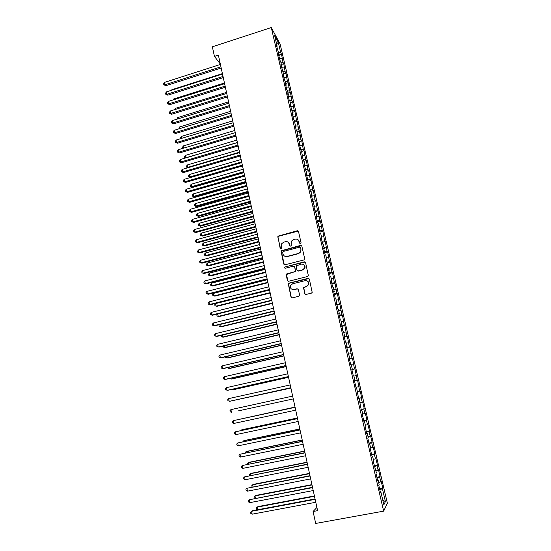 <?xml version="1.0" encoding="UTF-8"?>
<svg xmlns="http://www.w3.org/2000/svg" width="551" height="551" viewBox="0 0 551 551"><rect width="100%" height="100%" fill="white"/><g stroke="black" fill="none" stroke-linecap="round" stroke-linejoin="round"><path stroke-width="0.83" d="M300.474 243.597L301.039 242.667L298.504 231.53L297.223 230.766L277.835 236.2L280.122 248.157L281.01 248.701L281.478 248.356L281.74 243.659L283.841 242.116L285.404 241.703C287.47 241.372 288.834 242.192 289.495 244.176L289.819 245.615L290.714 246.152L291.197 245.78L291.369 241.221L293.552 239.554L295.122 239.141C297.203 238.803 298.573 239.63 299.241 241.613L299.572 243.053L300.474 243.597M304.71 293.662L306.019 294.468L311.405 293.139L312.197 292.409L309.345 279.15L308.037 278.351L289.013 283.138L288.283 283.744L290.997 297.058L292.292 297.864L298.745 296.273L299.565 294.937L298.353 289.53L297.051 288.724L293.855 289.523C291.121 289.55 290.033 288.201 290.604 285.473L292.581 283.813L305.109 280.666C307.747 280.583 308.877 281.864 308.491 284.509L306.411 286.389L303.539 287.594L304.71 293.662L305.412 294.448M316.901 507.471L313.092 511.5L317.603 510.667L218.389 55.148L214.449 56.422L220.324 64.026M313.092 511.5L315.682 523.45L383.654 511.142L271.278 27.55L280.066 43.901L387.367 503.208L383.654 511.142M214.449 56.422L212.362 46.807L271.278 27.55M303.856 259.955L304.675 258.619L301.838 246.166L300.543 245.388L281.038 250.815L283.655 264.032L284.936 264.817L303.856 259.955M305.578 262.593L308.388 275.796L307.616 276.485L288.6 281.279L287.312 280.48L286.217 274.377L286.933 273.799L294.606 271.85L295.419 270.52L294.62 266.973L293.332 266.181L285.356 268.227L284.536 267.132L304.276 261.808L305.578 262.593M279.171 55.01L281.547 54.253L280.735 52.779L278.317 42.399L274.667 35.657L277.132 46.243L276.278 44.693L279.385 55.913L278.537 54.411L279.901 60.259L280.741 61.74L281.644 65.631L280.81 64.171L283.917 75.391L283.09 73.979L284.468 79.888L285.287 81.272L286.203 85.205L285.384 83.835L286.768 89.772L287.574 91.115L288.497 95.061L287.691 93.739L289.075 99.703L289.881 100.998L290.804 104.966L290.005 103.691L293.118 114.918L292.333 113.685L293.731 119.712L294.516 120.917L296.08 129.788L296.851 130.945L297.788 134.974L297.017 133.831L300.137 145.071L299.379 143.983L300.798 150.092L301.555 151.153L303.181 160.32L303.925 161.333L304.875 165.417L304.131 164.425L307.258 175.666L306.528 174.722L307.975 180.921L308.698 181.844L310.385 191.3L311.101 192.168L312.066 196.314L311.356 195.467L314.483 206.715L313.788 205.922L315.255 212.218L315.943 212.982L316.915 217.17L316.233 216.426L317.7 222.749L318.382 223.465L320.165 233.335L320.834 234.003L321.818 238.232L321.157 237.591L322.638 243.976L323.299 244.589L324.291 248.838L323.637 248.253L325.131 254.672L325.779 255.23L326.771 259.5L326.13 258.963L329.264 270.217L328.63 269.735L330.139 276.223L330.765 276.671L331.771 280.989L331.151 280.562L332.666 287.078L333.279 287.477L334.292 291.81L333.679 291.438L335.208 297.995L335.807 298.332L337.756 308.959L338.348 309.249L339.368 313.622L338.782 313.361L340.325 319.986L340.904 320.214L342.901 331.061L343.466 331.234L344.499 335.662L343.934 335.511L345.491 342.199L346.049 342.316L347.082 346.765L346.531 346.675L349.678 357.923L349.141 357.888L350.712 364.645L351.242 364.645L352.289 369.142L351.765 369.163L353.343 375.961L353.859 375.899L354.913 380.41L354.396 380.5L355.987 387.325L356.497 387.208L358.646 398.752L359.142 398.573L361.318 410.24L361.8 409.999L362.868 414.586L362.393 414.855L364.004 421.79L364.473 421.487L365.547 426.095L365.086 426.426L366.704 433.396L367.159 433.031L368.24 437.666L367.792 438.059L369.418 445.07L369.859 444.636L370.947 449.299L370.513 449.754L372.152 456.8L372.579 456.304L373.668 460.987L373.247 461.504L376.402 472.744L375.996 473.323L377.649 480.444L378.048 479.825L379.15 484.556L378.757 485.204L380.424 492.36L380.81 491.678L380.266 491.685M281.547 54.253L282.952 62.27L280.824 62.111M281.368 64.446L283.751 63.696L282.952 62.27M283.751 63.696L285.17 71.802L283.049 71.658M283.579 73.93L285.962 73.187L285.17 71.802M285.962 73.187L287.408 81.376L285.273 81.252M285.797 83.463L288.187 82.719L287.408 81.376M288.187 82.719L289.654 90.998L287.436 90.887M288.021 93.036L290.425 92.299L289.654 90.998M290.425 92.299L291.906 100.661L289.612 100.564M290.26 102.651L292.671 101.921L291.906 100.661M292.671 101.921L294.172 110.379L291.789 110.296M292.512 112.314L294.93 111.591L294.172 110.379M294.93 111.591L296.445 120.132L293.965 120.07M294.771 122.026L297.196 121.303L296.445 120.132M297.196 121.303L298.732 129.94L296.149 129.891M297.044 131.779L299.475 131.062L298.732 129.94M299.475 131.062L301.032 139.789L298.401 139.768M299.324 141.579L301.762 140.87L301.032 139.789M301.762 140.87L303.339 149.686L300.708 149.686M301.617 151.429L304.062 150.726L303.339 149.686M304.062 150.726L305.66 159.632L303.022 159.659M303.918 161.326L306.37 160.623L305.66 159.632M306.37 160.623L307.995 169.625L305.357 169.674M306.108 171.299L308.691 170.569L307.995 169.625M308.691 170.569L310.337 179.667L307.699 179.736M308.291 181.327L311.026 180.563L310.337 179.667M311.026 180.563L312.686 189.758L310.048 189.854M310.475 191.411L313.367 190.612L312.686 189.758M313.367 190.612L315.055 199.896L312.41 200.013M312.761 201.508L315.723 200.702L315.055 199.896M315.723 200.702L317.431 210.083L314.786 210.227M315.117 211.639L318.092 210.84L317.431 210.083M318.092 210.84L319.814 220.317L317.176 220.49M317.486 221.826L320.468 221.027L319.814 220.317M320.468 221.027L322.218 230.607L319.573 230.8M319.869 232.054L322.858 231.262L322.218 230.607M322.858 231.262L324.629 240.945L321.984 241.159M322.259 242.337L325.255 241.552L324.629 240.945M325.255 241.552L327.053 251.332L324.408 251.573M324.663 252.661L327.673 251.89L327.053 251.332M327.673 251.89L329.484 261.766L326.839 262.035M327.074 263.047L330.097 262.276L329.484 261.766M330.097 262.276L331.929 272.256L329.284 272.552M329.505 273.475L332.529 272.717L331.929 272.256M332.529 272.717L334.388 282.801L331.743 283.118M331.943 283.958L334.98 283.207L334.388 282.801M334.98 283.207L336.861 293.394L334.216 293.738M334.395 294.496L337.439 293.745L336.861 293.394M337.439 293.745L339.347 304.035L336.695 304.407M336.854 305.075L339.912 304.338L339.347 304.035M339.912 304.338L341.84 314.738L339.196 315.131M339.326 315.716L342.398 314.986L341.84 314.738M342.398 314.986L344.347 325.489L341.703 325.91M341.813 326.406L344.892 325.682L344.347 325.489M344.892 325.682L346.868 336.289L344.223 336.744M344.313 337.15L346.868 336.289M347.399 336.434L349.403 347.151L346.751 347.633M346.827 347.95L349.403 347.151M349.926 347.24L351.951 358.06L349.3 358.57M349.355 358.797L351.951 358.06M352.454 358.095L354.507 369.032L351.855 369.569M351.889 369.7L354.507 369.032M355.002 369.005L357.076 380.052L354.431 380.624M354.438 380.658L357.076 380.052M357.565 379.976L359.665 391.134L357.523 391.616M358.543 398.311L361.683 397.636L360.134 390.996L359.665 391.134M361.683 397.636L361.222 397.808L362.262 402.271L360.12 402.774M361.125 409.414L364.28 408.746L362.723 402.072L362.262 402.271M364.28 408.746L363.825 408.98L364.872 413.464L362.73 413.987M363.722 420.571L366.883 419.917L365.32 413.209L364.872 413.464M366.883 419.917L366.443 420.206L367.496 424.711L365.354 425.262M366.332 431.791L369.507 431.137L367.93 424.401L367.496 424.711M369.507 431.137L369.074 431.488L370.134 436.013L367.985 436.592M368.956 443.059L372.139 442.419L370.554 435.648L370.134 436.013M372.139 442.419L371.718 442.825L372.779 447.378L370.637 447.977M371.588 454.389L374.783 453.762L373.192 446.951L372.779 447.378M374.783 453.762L374.377 454.224L375.445 458.804L373.303 459.424M374.239 465.781L377.442 465.154L375.844 458.308L375.445 458.804M377.442 465.154L377.049 465.685L378.124 470.278L375.982 470.933M376.905 477.221L380.114 476.608L378.509 469.727L378.124 470.278M380.114 476.608L379.735 477.2L380.817 481.822L378.675 482.497M379.577 488.73L382.8 488.124L381.189 481.209L380.817 481.822M382.8 488.124L382.435 488.771L385.425 501.575L383.861 504.785L380.81 491.678M378.048 479.825L377.511 479.845M382.435 488.771L379.784 489.625M385.425 501.575L382.807 500.253M375.307 468.033L374.77 468.068M379.735 477.2L377.084 478.02M372.579 456.304L372.042 456.352M377.049 465.685L374.398 466.47M369.859 444.636L369.335 444.691M374.377 454.224L371.725 454.988M367.159 433.031L366.635 433.1M371.718 442.825L369.067 443.555M364.473 421.487L363.956 421.563M369.074 431.488L366.422 432.184M361.8 409.999L361.284 410.089M366.443 420.206L363.791 420.874M359.142 398.573L358.625 398.669M363.825 408.98L361.174 409.62M356.497 387.208L355.987 387.312M361.222 397.808L358.57 398.421M354.913 380.41L354.41 380.527M358.625 386.699L355.98 387.277M352.289 369.142L351.786 369.266M356.049 375.637L353.907 376.085M349.678 357.923L349.182 358.06M353.48 364.638L351.338 365.065M347.082 346.765L346.586 346.91M350.925 353.694L348.79 354.093M344.499 335.662L344.003 335.814M348.39 342.798L346.248 343.183M341.923 324.615L341.441 324.78M345.863 331.964L343.721 332.322M339.368 313.622L338.886 313.801M343.342 321.178L341.207 321.515M336.819 302.692L336.344 302.878M340.842 310.447L338.7 310.764M334.292 291.81L333.816 292.009M338.348 299.772L336.213 300.068M331.771 280.989L331.296 281.189M335.876 289.151L333.734 289.42M329.264 270.217L328.795 270.431M333.403 278.579L331.268 278.827M326.771 259.5L326.302 259.721M330.951 268.055L328.816 268.282M324.291 248.838L323.823 249.073M328.513 257.586L326.371 257.792M321.818 238.232L321.357 238.473M326.082 247.172L323.947 247.358M319.36 227.673L318.905 227.921M323.664 236.799L321.529 236.971M316.915 217.17L316.467 217.425M321.254 226.489L319.119 226.633M314.483 206.715L314.036 206.983M318.864 216.219L316.729 216.343M312.066 196.314L311.618 196.59M316.481 206.005L314.345 206.108M309.655 185.969L309.214 186.252M314.104 195.832L311.969 195.922M307.258 175.666L306.817 175.962M311.742 185.715L309.614 185.783M304.875 165.417L304.434 165.72M309.393 175.645L307.217 175.693M302.499 155.224L302.065 155.527M307.059 165.624L304.524 165.658M300.137 145.071L299.703 145.388M304.731 155.651L302.093 155.664M297.788 134.974L297.361 135.298M302.416 145.726L299.778 145.712M295.446 124.925L295.019 125.256M300.109 135.842L297.478 135.815M293.118 114.918L292.698 115.262M297.815 126.014L295.184 125.959M290.804 104.966L290.384 105.317M295.536 116.227L292.905 116.151M288.497 95.061L288.083 95.419M293.263 106.488L290.632 106.384M286.203 85.205L285.79 85.57M291.004 96.79L288.373 96.673M283.917 75.391L283.51 75.763M288.752 87.141L286.121 87.003M281.644 65.631L281.237 66.01M286.513 77.539L283.882 77.374M279.385 55.913L278.978 56.298M284.282 67.98L281.657 67.794M277.132 46.243L276.733 46.635M282.064 58.468L279.44 58.261M278.317 42.399L276.574 43.846M280.735 52.779L278.613 52.607M297.877 288.855L293.855 289.523M355.974 387.263L359.107 386.582M299.944 243.542L298.201 239.85M288.359 242.33L290.225 246.118M298.277 231.083L278.083 236.386L277.904 237.254L280.555 248.673M301.569 245.67L281.285 250.98L284.268 264.769M300.626 247.709L299.723 247.165L283.18 251.483L282.608 252.413L282.952 253.928C283.607 255.912 284.97 256.745 287.043 256.422L298.366 253.481L300.688 251.58L300.97 249.238L300.46 247.385M284.509 256.084L287.043 256.422M300.846 247.874L300.908 251.745L298.594 253.646L287.278 256.58M294.255 266.381L294.847 267.111L295.563 271.368L286.458 274.508L287.987 281.251M305.254 262.042L285.273 266.884L284.777 267.276L284.943 268.206M302.595 269.811L304.62 268.068C305.116 265.375 304.014 264.067 301.314 264.136L296.176 265.871L296.893 270.142L298.187 270.934L302.816 269.949L304.834 268.213C305.337 266.705 304.965 265.499 303.711 264.597M297.492 270.878L298.187 270.934M302.816 269.949L298.408 271.071M307.341 281.017C308.691 281.864 309.139 283.062 308.698 284.626L306.618 286.499L303.759 287.705L304.93 293.766M292.085 289.392L294.082 289.626M308.953 278.537L289.247 283.255L288.517 283.861L291.231 297.154L291.748 297.857M222.418 73.62L171.871 89.696L171.96 90.123M171.547 90.261L171.871 89.696M220.937 66.843L164.914 84.785L164.432 82.416L220.414 64.446M221.192 68.014L165.865 85.708L164.914 84.785L163.826 84.744L163.633 83.8L164.432 82.416M165.865 85.708L163.826 84.744M224.457 82.987L173.765 98.96L173.916 99.669M173.214 99.889L173.765 98.96M226.502 92.396L175.673 108.265L175.872 109.263M174.887 109.573L175.673 108.265M223.031 76.465L166.843 94.283L166.361 91.907L222.508 74.054M223.279 77.601L167.793 95.178L166.843 94.283L165.755 94.235L165.562 93.284L166.361 91.907M167.793 95.178L165.755 94.235M225.139 86.128L168.785 103.829L168.296 101.439L224.608 83.704M225.38 87.23L169.729 104.697L168.785 103.829L167.683 103.76L167.49 102.81L168.296 101.439M169.729 104.697L167.683 103.76M228.562 101.845L177.58 117.604L177.849 118.899M176.843 119.209L177.58 117.604M230.628 111.336L179.502 126.992L179.826 128.576M178.82 128.886L179.502 126.992M227.253 95.833L170.734 113.416L170.245 111.02L226.723 93.401M227.487 96.907L171.671 114.257L170.734 113.416L169.625 113.334L169.433 112.376L170.245 111.02M171.671 114.257L169.625 113.334M229.374 105.592L172.69 123.052L172.201 120.641L228.844 103.147M229.602 106.632L173.62 123.858L172.69 123.052L171.581 122.956L171.382 121.991L172.201 120.641M173.62 123.858L171.581 122.956M232.708 120.876L181.431 136.428L181.816 138.301M180.804 138.611L180.625 137.722L181.431 136.428M231.51 115.393L174.653 132.736L174.164 130.311L230.979 112.941M231.73 116.399L175.583 133.507L173.537 132.619L173.345 131.655L174.164 130.311M175.583 133.507L173.537 132.619M234.795 130.456L183.373 145.898L183.82 148.074M182.987 148.322L182.56 147.193L183.373 145.898M183.359 148.212L182.753 148.136M233.658 125.242L176.63 142.461L176.134 140.023L233.121 122.777M233.872 126.22L177.56 143.205L175.507 142.33L175.314 141.359L176.134 140.023M177.56 143.205L175.507 142.33M236.889 140.085L185.322 155.416L185.804 157.8L237.412 142.495M185.37 158.034L184.695 157.655L184.502 156.698L185.322 155.416M184.695 157.655L185.901 157.875M238.996 149.755L187.278 164.976L187.767 167.373L239.527 152.179M187.857 167.759L186.651 167.208L186.458 166.25L187.278 164.976M186.651 167.208L188.16 167.669M241.111 159.473L189.241 174.577L189.73 176.988L241.641 161.904M190.37 177.525L188.614 176.809L188.414 175.845L189.241 174.577M188.614 176.809L190.453 177.505M243.239 169.233L191.218 184.227L191.707 186.644L192.568 187.23L243.941 172.477M192.568 187.23L190.584 186.452L191.707 186.644L243.769 171.678M190.584 186.452L190.384 185.487L191.218 184.227M245.374 179.041L193.201 193.924L193.697 196.349L194.551 196.907L246.077 182.264M194.551 196.907L192.561 196.142L193.697 196.349L245.911 181.499M192.561 196.142L192.368 195.171L193.201 193.924M247.523 188.897L195.192 203.656L195.688 206.102L196.542 206.625L248.219 192.092M196.542 206.625L194.551 205.874L195.688 206.102L248.06 191.362M194.551 205.874L194.351 204.903L195.192 203.656M249.679 198.794L197.189 213.444L197.692 215.896L198.539 216.391L250.368 201.976M198.539 216.391L196.549 215.655L197.692 215.896L250.216 201.28M196.549 215.655L196.349 214.676L197.189 213.444M251.841 208.739L199.2 223.272L199.71 225.738L200.55 226.199L252.53 211.901M200.55 226.199L198.56 225.483L199.71 225.738L252.386 211.24M198.56 225.483L198.36 224.498L199.2 223.272M254.018 218.74L201.225 233.149L201.728 235.621L202.568 236.048L254.7 221.874M202.568 236.048L200.578 235.353L201.728 235.621L254.562 221.24M200.578 235.353L200.371 234.361L201.225 233.149M256.208 228.775L203.257 243.067L203.76 245.553L204.593 245.953L256.883 231.888M204.593 245.953L202.603 245.264L203.76 245.553L256.752 231.296M202.603 245.264L202.403 244.272L203.257 243.067M297.822 230.779L297.223 230.766M258.405 238.865L205.296 253.033L205.805 255.533L206.632 255.898L259.08 241.958M206.632 255.898L204.641 255.23L205.805 255.533L258.956 241.4M204.641 255.23L204.435 254.231L205.296 253.033M260.609 249.004L207.341 263.047L207.858 265.561L208.677 265.892L261.277 252.076M208.677 265.892L206.687 265.238L207.858 265.561L261.167 251.545M206.687 265.238L206.48 264.239L207.341 263.047M262.827 259.19L209.401 273.11L209.917 275.631L210.73 275.934L263.495 262.235M210.73 275.934L208.739 275.3L209.917 275.631L263.385 261.746M208.739 275.3L208.533 274.288L209.401 273.11M265.059 269.425L211.467 283.221L211.99 285.755L212.796 286.017L265.72 272.449M212.796 286.017L210.806 285.404L211.99 285.755L265.616 271.994M210.806 285.404L210.599 284.392L211.467 283.221M267.297 279.715L213.547 293.38L214.07 295.921L214.876 296.156L267.951 282.711M213.547 293.38L212.672 294.537L212.879 295.556L214.07 295.921L267.862 282.291M269.549 290.046L215.634 303.58L216.157 306.142L216.956 306.335L270.197 293.022M215.634 303.58L214.752 304.731L214.966 305.757L216.157 306.142L270.114 292.636M217.755 313.946L218.258 316.405L219.057 316.57L272.456 303.381M217.624 313.974L216.846 314.972L217.06 316.005L218.258 316.405L272.38 303.036M219.918 324.518L220.372 326.722L221.158 326.846L274.722 313.788M219.45 324.635L218.954 325.269L219.16 326.302L220.372 326.722L274.653 313.478M222.094 335.153L222.494 337.088L223.272 337.178L277.001 324.25M221.275 335.345L221.275 336.647L222.494 337.088L276.939 323.974M224.278 345.835L224.622 347.502L225.4 347.557L279.288 334.76M223.203 346.09L223.403 347.04L224.622 347.502L279.24 334.526M226.475 356.566L226.764 357.964L227.535 357.985L281.589 345.325M225.4 356.821L225.538 357.489L226.764 357.964L281.547 345.126M235.814 135.14L178.614 152.228L178.118 149.782L235.27 132.66M236.021 136.083L179.536 152.944L177.491 152.083L177.291 151.112L178.118 149.782M179.536 152.944L177.491 152.083M237.977 145.078L180.611 162.049L180.115 159.59L237.433 142.592M238.177 145.994L181.527 162.731L179.481 161.891L179.282 160.906L180.115 159.59M181.527 162.731L179.481 161.891M240.153 155.072L182.615 171.912L182.112 169.439L239.609 152.572M240.346 155.947L183.524 172.559L181.479 171.733L181.279 170.748L182.112 169.439M183.524 172.559L181.479 171.733M242.344 165.114L184.626 181.823L184.124 179.337L241.793 162.6M242.523 165.954L185.535 182.436L183.483 181.63L183.283 180.638L184.124 179.337M185.535 182.436L183.483 181.63M244.541 175.197L186.651 191.776L186.142 189.282L243.99 172.677M244.713 176.01L187.554 192.361L185.501 191.569L185.301 190.577L186.142 189.282M187.554 192.361L185.501 191.569M246.745 185.336L188.683 201.783L188.173 199.276L246.194 182.801M246.917 186.107L189.578 202.334L187.526 201.556L187.326 200.557L188.173 199.276M189.578 202.334L187.526 201.556M248.962 195.522L190.729 211.839L190.212 209.318L248.411 192.974M249.128 196.259L191.617 212.355L189.565 211.598L189.358 210.592L190.212 209.318M191.617 212.355L189.565 211.598M251.194 205.757L192.781 221.936L192.265 219.408L250.636 203.195M251.346 206.46L193.663 222.425L191.61 221.681L191.404 220.669L192.265 219.408M193.663 222.425L191.61 221.681M253.432 216.047L194.84 232.088L194.324 229.547L252.875 213.471M253.577 216.708L195.722 232.536L193.663 231.813L193.456 230.793L194.324 229.547M195.722 232.536L193.663 231.813M255.685 226.378L196.914 242.282L196.39 239.726L255.12 223.789M255.822 227.012L197.788 242.702L195.729 241.992L195.522 240.973L196.39 239.726M197.788 242.702L195.729 241.992M257.944 236.765L198.994 252.53L198.47 249.961L257.379 234.168M258.075 237.357L199.868 252.916L197.809 252.22L197.595 251.194L198.47 249.961M199.868 252.916L197.809 252.22M260.217 247.206L201.087 262.827L200.564 260.251L259.652 244.589M260.341 247.764L201.955 263.178L199.889 262.503L199.682 261.47L200.564 260.251M201.955 263.178L199.889 262.503M262.503 257.696L203.188 273.172L202.658 270.582L261.932 255.065M262.62 258.212L204.049 273.489L201.99 272.828L201.776 271.795L202.658 270.582M204.049 273.489L201.99 272.828M264.797 268.234L205.303 283.572L204.772 280.969L264.225 265.596M264.907 268.716L206.157 283.848L204.09 283.207L203.884 282.167L204.772 280.969M206.157 283.848L204.09 283.207M267.104 278.827L207.424 294.014L206.887 291.403L266.526 276.175M267.201 279.274L208.271 294.262L206.212 293.642L205.998 292.595L206.887 291.403M269.425 289.475L209.552 304.517L209.022 301.886L268.847 286.809M269.515 289.881L210.399 304.724L208.333 304.118L208.12 303.071L209.022 301.886M271.753 300.171L211.694 315.062L211.164 312.424L271.175 297.492M271.836 300.536L212.534 315.234L210.475 314.649L210.262 313.595L211.164 312.424M274.095 310.922L213.85 325.669L213.313 323.01L273.51 308.229M274.171 311.253L214.683 325.799L212.617 325.235L212.404 324.174L213.313 323.01M276.45 321.729L216.013 336.317L215.475 333.651L275.858 319.022M276.512 322.018L216.846 336.42L214.78 335.869L214.559 334.801L215.475 333.651M278.813 332.59L218.189 347.027L217.645 344.341L278.221 329.87M278.868 332.838L219.016 347.089L216.942 346.558L216.729 345.484L217.645 344.341M281.196 343.5L220.379 357.785L219.828 355.092L280.597 340.773M281.237 343.714L221.192 357.806L219.126 357.296L218.905 356.221L219.828 355.092M228.686 367.352L228.913 368.474L229.684 368.461L283.903 355.939M227.604 367.607L228.913 368.474L283.868 355.781M283.579 354.472L222.57 368.598L222.025 365.885L282.987 351.724M283.62 354.637L223.382 368.578L221.316 368.089L221.096 367.007L222.025 365.885M230.903 378.193L231.076 379.04L231.84 378.992L286.224 366.601M229.815 378.441L231.076 379.04L286.196 366.484M285.983 365.499L224.78 379.46L224.229 376.739L285.384 362.737M286.01 365.623L225.586 379.405L223.513 378.936L223.293 377.848L224.229 376.739M233.128 389.089L233.245 389.66L234.003 389.571L288.559 377.318M232.329 389.268L233.245 389.66L288.538 377.242M288.393 376.581L226.998 390.383L226.44 387.642L287.794 373.805M288.414 376.664L227.797 390.287L225.724 389.832L225.504 388.744L226.44 387.642M235.373 400.04L290.9 388.09M234.974 400.129L290.894 388.049M290.825 387.718L229.23 401.355L228.672 398.607L290.212 384.929M290.832 387.759L230.022 401.224L227.949 400.791L227.728 399.695L228.672 398.607M238.369 410.881L293.263 398.91L238.369 410.881M230.91 409.62L229.96 410.695L230.18 411.797L231.468 412.382L230.91 409.62L292.65 396.107M295.033 407.065L239.32 419.332M295.04 407.093L239.024 419.394M233.72 423.471L232.426 422.865L232.205 421.756L233.156 420.688L295.095 407.341L233.156 420.688L233.72 423.471L295.708 410.164M297.416 417.982L242.22 429.697L241.49 429.932L241.593 430.434M297.43 418.051L241.49 429.932L240.89 430.579M297.54 418.56L235.415 431.819L297.554 418.636M235.986 434.608L234.685 433.981L234.457 432.872L235.415 431.819L235.986 434.608L298.174 421.467M299.806 428.953L244.437 440.524L243.707 440.793L243.873 441.585M299.827 429.064L243.707 440.793L242.771 441.819M300.006 429.87L237.688 442.997L300.026 429.987M238.259 445.807L236.951 445.16L236.723 444.037L237.688 442.997L238.259 445.807L300.646 432.838M302.203 439.98L246.669 451.4L245.946 451.71L246.166 452.798M302.237 440.132L245.946 451.71L245.057 453.025M302.478 441.234L239.974 454.238L302.513 441.399M240.546 457.055L239.23 456.393L239.003 455.264L239.974 454.238L240.546 457.055L303.14 444.264M304.62 451.055L248.907 462.337L248.191 462.682L248.473 464.066M304.662 451.255L248.191 462.682L247.234 463.673L247.358 464.293M304.965 452.66L242.268 465.533L305.013 452.867M242.839 468.364L241.524 467.682L241.29 466.552L242.268 465.533L242.839 468.364L305.64 455.746M307.045 462.193L251.153 473.323L250.443 473.702L250.788 475.396M307.093 462.434L250.443 473.702L249.486 474.687L249.672 475.616M307.465 464.142L244.575 476.884L307.52 464.397M245.154 479.735L243.824 479.026L243.59 477.889L244.575 476.884L245.154 479.735L308.154 467.289M309.483 473.385L253.419 484.357L252.709 484.784L253.123 486.781M309.538 473.667L252.709 484.784L251.745 485.755L252.165 486.967M309.979 475.685L246.889 488.296L310.048 475.988M247.475 491.161L246.139 490.431L245.904 489.288L246.889 488.296L247.475 491.161L310.681 478.895M311.928 484.632L255.685 495.452L254.989 495.921L255.457 498.221M311.997 484.956L254.989 495.921L254.018 496.871L254.245 497.987L254.872 498.331M312.507 487.291L249.224 499.764L312.582 487.635M249.803 502.643L248.46 501.892L248.232 500.742L249.224 499.764L249.803 502.643L313.223 490.555M314.394 495.934L257.971 506.603L257.276 507.106L257.813 509.716M314.469 496.306L257.276 507.106L256.305 508.05L256.532 509.172L257.586 509.765M315.048 498.951L252.296 510.756L251.566 511.294L315.131 499.344M252.151 514.186L250.801 513.415L250.567 512.258L251.566 511.294L252.151 514.186L315.771 502.278"/></g></svg>
